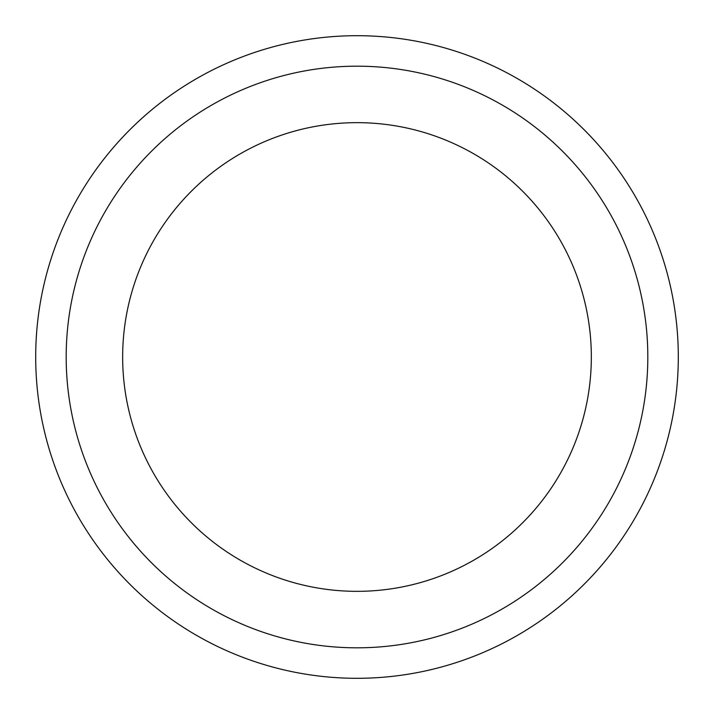 <?xml version="1.0" encoding="UTF-8"?>
<svg xmlns="http://www.w3.org/2000/svg" width="714" height="714" viewBox="0 0 714 714"><rect width="100%" height="100%" fill="white"/><g stroke="black" fill="none" stroke-linecap="round" stroke-linejoin="round"><path stroke-width="1.07" d="M35.7 357A321.3 321.3 0 0 0 517.65 635.255A321.3 321.3 0 0 0 517.65 78.745A321.3 321.3 0 0 0 35.7 357M66.188 357A290.812 290.812 0 0 0 502.406 608.855A290.812 290.812 0 0 0 502.406 105.145A290.812 290.812 0 0 0 66.188 357M122.656 357A234.344 234.344 0 0 0 474.167 559.946A234.344 234.344 0 0 0 474.167 154.054A234.344 234.344 0 0 0 122.656 357"/></g></svg>
